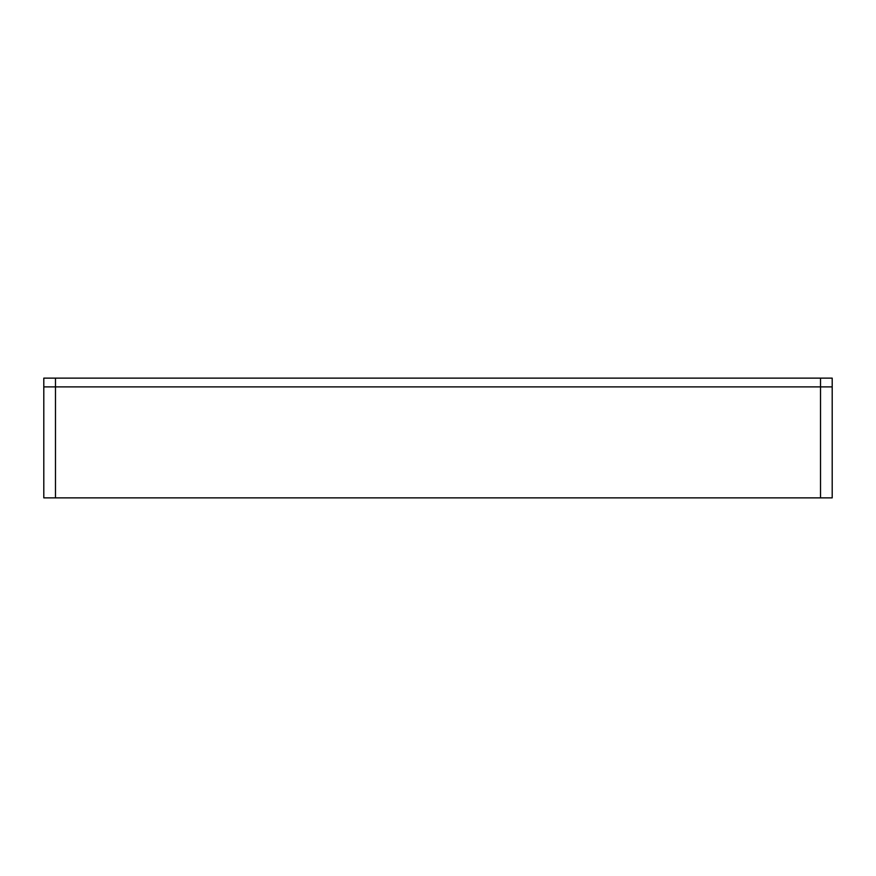 <?xml version="1.0" encoding="UTF-8"?>
<svg xmlns="http://www.w3.org/2000/svg" width="876" height="876" viewBox="0 0 876 876"><rect width="100%" height="100%" fill="white"/><g stroke="black" fill="none" stroke-linecap="round" stroke-linejoin="round"><path stroke-width="1.31" d="M55.484 497.864L43.8 497.864L43.8 386.896L832.2 386.896L832.2 497.864L820.516 497.864L820.516 378.136L832.2 378.136L832.2 386.896L55.484 386.896L55.484 497.864L820.516 497.864M55.484 378.136L55.484 386.896L43.8 386.896L43.8 378.136L820.516 378.136"/></g></svg>
